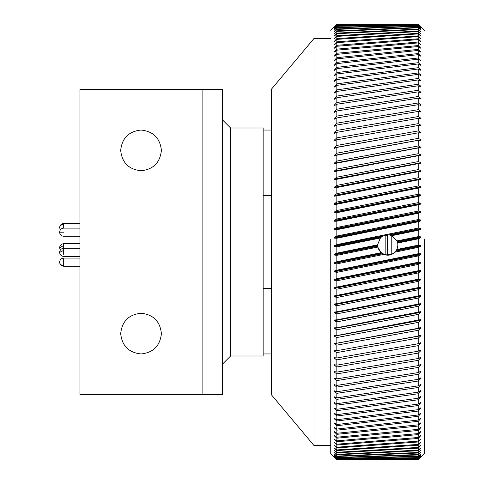 <?xml version="1.0" encoding="UTF-8"?>
<svg xmlns="http://www.w3.org/2000/svg" width="484" height="484" viewBox="0 0 484 484"><rect width="100%" height="100%" fill="white"/><g stroke="black" fill="none" stroke-linecap="round" stroke-linejoin="round"><path stroke-width="0.73" d="M263.169 195.361L271.312 195.361M263.169 288.639L271.312 288.639M330.747 38.448L314.013 38.448L271.312 89.334L271.312 394.666L314.013 445.552L330.747 445.552M314.013 38.448L314.013 445.552M387.744 254.977L387.744 234.831M397.921 244.856C397.733 249.175 395.694 252.285 391.816 254.185L391.816 235.708M377.774 24.261L336.858 25.089L336.858 24.611L377.774 24.261M420.886 27.177L418.273 24.515L336.858 26.033L336.858 25.301L418.273 24.267L420.929 26.892L418.273 24.224L396.898 24.327L418.273 24.2L424.383 30.304M377.774 247.088L381.035 252.684L336.858 261.675L336.858 255.346L377.774 247.088L377.568 244.843L336.858 253.144L336.858 246.804L380.382 238.007L377.568 244.843M336.858 459.721L334.202 457.096L336.858 459.77L418.273 458.856L420.929 456.097L418.273 458.638L336.858 459.721L418.273 457.894L420.929 455.099L418.273 457.592L336.858 459.316L336.858 458.802L418.273 456.6L420.929 453.774L418.273 456.212L336.858 458.578L336.858 457.816L418.273 454.972L420.929 452.116L418.273 454.5L336.858 457.507L336.858 456.503L418.273 453.018L420.929 450.138L418.273 452.461L336.858 456.103L336.858 454.851L418.273 450.737L420.929 447.839L418.273 450.096L336.858 454.373L336.858 452.873L418.273 448.136L420.929 445.226L418.273 447.416L336.858 452.31L336.858 450.574L418.273 445.219L420.929 442.297L418.273 444.415L336.858 449.926L336.858 447.948L418.273 441.983L420.929 439.061L418.273 441.099L336.858 447.222L336.858 445.008L418.273 438.444L420.929 435.515L418.273 437.482L336.858 444.203L336.858 441.759L418.273 434.602L420.929 431.674L418.273 433.561L336.858 440.863L336.858 438.195L418.273 430.457L420.929 427.541L420.929 427.148L418.273 429.344L336.858 437.227L336.858 434.329L418.273 426.029L420.929 423.125L420.929 422.701L418.273 424.837L336.858 433.283L336.858 430.167L418.273 421.31L420.929 418.424L420.929 417.982L418.273 420.051L336.858 429.048L336.858 425.72L418.273 416.319L420.929 413.457L420.929 412.985L418.273 414.988L336.858 424.522L336.858 420.983L418.273 411.061L420.929 408.218L420.929 407.728L418.273 409.658L336.858 419.719L336.858 415.974L418.273 405.538L420.929 402.73L420.929 402.21L418.273 404.073L336.858 414.637L336.858 410.692L418.273 399.766L420.929 396.989L420.929 396.45L418.273 398.235L336.858 409.289L336.858 405.156L418.273 393.746L420.929 391.011L420.929 390.449L418.273 392.155L336.858 403.686L336.858 399.367L418.273 387.496L420.929 384.804L420.929 384.223L418.273 385.845L336.858 397.83L336.858 393.335L418.273 381.023L420.929 378.379L420.929 377.774L418.273 379.317L336.858 391.738L336.858 387.067L418.273 374.332L420.929 371.736L420.929 371.119L418.273 372.571L336.858 385.415L336.858 380.575L418.273 367.441L420.929 364.9L420.929 364.264L418.273 365.626L336.858 378.869L336.858 373.872L418.273 360.35L420.929 357.87L420.929 357.216L418.273 358.493L336.858 372.111L336.858 366.969L418.273 353.084L420.929 350.664L420.929 349.999L418.273 351.178L336.858 365.154L336.858 359.866L418.273 345.643L420.929 343.295L420.929 342.605L418.273 343.694L336.858 358.003L336.858 352.588L418.273 338.038L420.929 335.763L420.929 335.061L418.273 336.053L336.858 350.676L336.858 345.134L418.273 330.294L420.929 328.085L420.929 327.378L418.273 328.273L336.858 343.186L336.858 337.523L418.273 322.404L420.929 320.281L420.929 319.555L336.858 335.533L336.858 329.767L418.273 314.4L420.929 312.349L420.929 311.617L336.858 327.741L336.858 321.872L418.273 306.275L420.929 304.315L420.929 303.571L336.858 319.815L336.858 313.856L418.273 298.059L420.929 296.184L420.929 295.434L418.273 295.924L336.858 311.769L336.858 305.725L418.273 289.753L420.929 287.968L420.929 287.212L418.273 287.599L336.858 303.613L336.858 297.503L418.273 281.373L420.929 279.679L420.929 278.917L418.273 279.201L336.858 295.367L336.858 289.19L418.273 272.934L420.929 271.336L420.929 270.568L418.273 270.75L336.858 287.036L336.858 280.805L418.273 264.445L420.929 262.945L420.929 262.171L418.273 262.249L336.858 278.633L336.858 272.365L418.273 255.921L420.929 254.523L420.929 253.749L418.273 253.719L336.858 270.175L336.858 263.871L383.794 254.415C388.011 255.957 391.762 255.195 395.047 252.122L418.273 247.378L420.929 246.078L420.929 245.303L418.273 245.17L418.273 238.824L420.929 237.632L420.929 236.857L418.273 236.622L418.273 230.281L420.929 229.192L420.929 228.418L418.273 228.073L418.273 221.751L420.929 220.771L420.929 219.996L418.273 219.554L418.273 213.25L420.929 212.379L420.929 211.611L418.273 211.066L418.273 204.799L420.929 204.036L420.929 203.274L418.273 202.627L418.273 196.401L420.929 195.748L420.929 194.992L418.273 194.247L418.273 188.076L420.929 187.538L420.929 186.788L418.273 185.941L418.273 179.83L420.929 179.407L420.929 178.669L418.273 177.719L418.273 171.687L420.929 171.372L420.929 170.64L418.273 169.6L418.273 163.646L420.929 163.453L420.929 162.727L418.273 161.589L418.273 155.727L420.929 155.648L420.929 154.934L418.273 153.706L418.273 147.941L420.929 147.977L420.929 147.281L418.273 145.956L418.273 140.306L420.929 140.451L420.929 139.767L418.273 138.357L418.273 132.822L420.929 133.082L420.929 132.416L418.273 130.916L418.273 125.507L420.929 125.882L420.929 125.229L418.273 123.65L418.273 118.368L420.929 118.864L420.929 118.229L418.273 116.559L418.273 111.429L420.929 112.034L420.929 111.411L418.273 109.668L418.273 104.683L420.929 105.397L420.929 104.804L418.273 102.977L418.273 98.149L420.929 98.978L420.929 98.403L418.273 96.504L418.273 91.839L420.929 92.777L420.929 92.22L418.273 90.254L418.273 85.765L420.929 86.811L420.929 86.273L418.273 84.234L418.273 79.927L420.929 81.082L420.929 80.568L418.273 78.462L418.273 74.342L420.929 75.595L420.929 75.105L418.273 72.939L418.273 69.012L420.929 70.374L420.929 69.902L418.273 67.681L418.273 63.949L420.929 65.413L420.929 64.965L418.273 62.69L418.273 59.163L420.929 60.718L418.273 57.971L418.273 54.656L420.929 56.313L418.273 53.542L418.273 50.439L420.929 52.187L418.273 49.398L418.273 46.518L420.929 48.358L418.273 45.556L418.273 42.901L420.929 44.824L418.273 42.011L418.273 39.585L420.929 41.6L418.273 38.78L418.273 36.584L420.929 38.678L418.273 35.864L418.273 33.898L420.929 36.076L418.273 33.263L418.273 31.539L420.929 33.789L418.273 30.982L418.273 29.5L420.929 31.817L418.273 29.028L418.273 27.788L420.929 30.177L418.273 27.4L418.273 26.408L420.929 28.858L418.273 26.106L418.273 25.362L420.929 27.872L418.273 25.144L418.273 24.648L420.929 27.171M418.273 245.17L396.898 249.478L397.921 245.037L397.721 243.028L418.273 238.824M418.273 236.622L397.043 240.899L391.774 235.69L418.273 230.281M418.273 228.073L336.858 244.595L336.858 238.249L418.273 221.751M418.273 219.554L336.858 236.041L336.858 229.7L418.273 213.25M336.858 229.7L334.202 229.682L334.202 228.908L336.858 227.498L336.858 221.176L418.273 204.799M336.858 227.498L418.273 211.066M418.273 202.627L336.858 218.98L336.858 212.682L418.273 196.401M418.273 194.247L336.858 210.498L336.858 204.23L418.273 188.076M418.273 185.941L336.858 202.058L336.858 195.838L418.273 179.83M418.273 177.719L336.858 193.685L336.858 187.514L418.273 171.687M418.273 169.6L336.858 185.384L336.858 179.28L418.273 163.646M418.273 161.589L336.858 177.168L336.858 171.142L418.273 155.727M418.273 153.706L336.858 169.055L336.858 163.108L418.273 147.941M418.273 145.956L336.858 161.057L336.858 155.201L418.273 140.306M418.273 138.357L336.858 153.18L336.858 147.426L418.273 132.822M418.273 130.916L336.858 145.442L336.858 139.791L418.273 125.507M418.273 123.65L336.858 137.849L336.858 132.32L418.273 118.368M418.273 116.559L336.858 130.42L336.858 125.017L418.273 111.429M418.273 109.668L336.858 123.166L336.858 117.896L418.273 104.683M418.273 102.977L336.858 116.087L336.858 110.963L418.273 98.149M418.273 96.504L336.858 109.209L336.858 104.235L418.273 91.839M418.273 90.254L336.858 102.535L336.858 97.72L418.273 85.765M418.273 84.234L336.858 96.074L336.858 91.428L418.273 79.927M418.273 78.462L336.858 89.836L336.858 85.365L418.273 74.342M418.273 72.939L336.858 83.841L336.858 79.545L418.273 69.012M418.273 67.681L336.858 78.081L336.858 73.973L418.273 63.949M418.273 62.69L336.858 72.576L336.858 68.661L418.273 59.163M418.273 57.971L336.858 67.337L336.858 63.616L418.273 54.656M418.273 53.542L336.858 62.363L336.858 58.848L418.273 50.439M418.273 49.398L336.858 57.663L336.858 54.365L418.273 46.518M418.273 45.556L336.858 53.252L336.858 50.167L418.273 42.901M418.273 42.011L336.858 49.132L336.858 46.264L418.273 39.585M418.273 38.78L336.858 45.308L336.858 42.665L418.273 36.584M418.273 35.864L336.858 41.787L336.858 39.373L418.273 33.898M418.273 33.263L336.858 38.575L336.858 36.397L418.273 31.539M418.273 30.982L336.858 35.677L336.858 33.729L418.273 29.5M418.273 29.028L336.858 33.1L336.858 31.387L418.273 27.788M418.273 27.4L336.858 30.837L336.858 29.373L418.273 26.408M418.273 26.106L336.858 28.907L336.858 27.685L418.273 25.362M418.273 25.144L336.858 27.304L336.858 26.33L418.273 24.648M397.715 24.261L391.683 24.557M336.858 24.484L378.028 24.2L336.858 24.484L334.25 27.201M380.436 24.436L377.568 24.261M336.858 24.254L334.202 26.898L336.858 24.218L355.087 24.2M391.744 24.369L380.4 24.291M397.721 459.8L418.273 459.776L420.929 456.721L418.273 459.352L418.273 458.856M418.273 459.733L391.774 459.709L418.273 459.485M355.087 459.8L377.568 459.782M418.273 459.352L336.858 459.8L330.747 453.696L330.747 239.048M418.273 458.638L418.273 457.894M418.273 457.592L418.273 456.6M418.273 456.212L418.273 454.972M418.273 454.5L418.273 453.018M418.273 452.461L418.273 450.737M418.273 450.096L418.273 448.136M418.273 447.416L418.273 445.219M418.273 444.415L418.273 441.983M418.273 441.099L418.273 438.444M418.273 437.482L418.273 434.602M418.273 433.561L418.273 430.457M418.273 429.344L418.273 426.029M418.273 424.837L418.273 421.31M418.273 420.051L418.273 416.319M418.273 414.988L418.273 411.061M418.273 409.658L418.273 405.538M418.273 404.073L418.273 399.766M418.273 398.235L418.273 393.746M418.273 392.155L418.273 387.496M418.273 385.845L418.273 381.023M418.273 379.317L418.273 374.332M418.273 372.571L418.273 367.441M418.273 365.626L418.273 360.35M418.273 358.493L418.273 353.084M418.273 351.178L418.273 345.643M418.273 343.694L418.273 338.038M418.273 336.053L418.273 330.294M418.273 328.273L418.273 322.404M418.273 320.354L418.273 314.4M418.273 312.313L418.273 306.275M418.273 304.164L418.273 298.059M418.273 295.924L418.273 289.753M418.273 287.599L418.273 281.373M418.273 279.201L418.273 272.934M418.273 270.75L418.273 264.445M418.273 262.249L418.273 255.921M418.273 253.719L418.273 247.378M383.794 254.415L381.035 252.684M395.047 252.122L396.898 249.478M391.816 254.185L387.085 254.941C381.253 254.052 378.077 250.67 377.562 244.795M402.761 459.8L418.273 459.8L424.383 453.696L424.383 239.048M336.858 246.804L334.202 246.574L334.202 245.799L336.858 244.595M336.858 255.346L334.202 255.014L334.202 254.239L336.858 253.144M336.858 263.871L334.202 263.435L334.202 262.661L336.858 261.675M336.858 272.365L334.202 271.827L334.202 271.058L336.858 270.175M336.858 280.805L334.202 280.163L334.202 279.401L336.858 278.633M336.858 289.19L334.202 288.452L334.202 287.69L336.858 287.036M336.858 297.503L334.202 296.662L334.202 295.912L336.858 295.367M336.858 305.725L334.202 304.787L334.202 304.049L336.858 303.613M336.858 313.856L334.202 312.821L334.202 312.083L336.858 311.769M336.858 321.872L334.202 320.741L334.202 320.015L336.858 319.815M336.858 329.767L334.202 328.539L334.202 327.831L336.858 327.741M336.858 337.523L334.202 336.205L334.202 335.509L336.858 335.533M336.858 345.134L334.202 343.731L334.202 343.041L336.858 343.186M336.858 352.588L334.202 351.094L334.202 350.422L336.858 350.676M336.858 359.866L334.202 358.287L334.202 357.634L336.858 358.003M336.858 366.969L334.202 365.305L334.202 364.67L336.858 365.154M336.858 373.872L334.202 372.129L334.202 371.512L336.858 372.111M336.858 380.575L334.202 378.76L334.202 378.161L336.858 378.869M336.858 387.067L334.202 385.173L334.202 384.592L336.858 385.415M336.858 393.335L334.202 391.368L334.202 390.806L336.858 391.738M336.858 399.367L334.202 397.334L334.202 396.795L336.858 397.83M336.858 405.156L334.202 403.057L334.202 402.543L336.858 403.686M336.858 410.692L334.202 408.532L334.202 408.042L336.858 409.289M336.858 415.974L334.202 413.753L334.202 413.282L336.858 414.637M336.858 420.983L334.202 418.708L334.202 418.261L336.858 419.719M336.858 425.72L334.202 423.391L334.202 422.974L336.858 424.522M336.858 430.167L334.202 427.789L334.202 427.402L336.858 429.048M336.858 434.329L334.202 431.909L334.202 431.54L336.858 433.283M336.858 438.195L334.202 435.733L336.858 437.227M336.858 441.759L334.202 439.254L336.858 440.863M336.858 445.008L334.202 442.479L336.858 444.203M336.858 447.948L334.202 445.389L336.858 447.222M336.858 450.574L334.202 447.984L336.858 449.926M336.858 452.873L334.202 450.265L336.858 452.31M336.858 454.851L334.202 452.225L336.858 454.373M336.858 456.503L334.202 453.859L336.858 456.103M336.858 457.816L334.202 455.166L336.858 457.507M336.858 458.802L334.202 456.146L336.858 458.578M336.858 459.455L334.202 456.793L336.858 459.316M334.202 271.058L420.929 253.749M334.202 271.827L420.929 254.523M334.202 279.401L420.929 262.171M334.202 280.163L420.929 262.945M334.202 287.69L420.929 270.568M334.202 288.452L420.929 271.336M334.202 295.912L420.929 278.917M334.202 296.662L420.929 279.679M369.123 297.267L420.929 287.212M334.202 304.787L420.929 287.968M411.243 297.291L420.929 295.434M334.202 312.821L420.929 296.184M334.202 320.741L420.929 304.315M334.202 328.539L420.929 312.349M334.202 336.205L420.929 320.281M334.202 343.731L420.929 328.085M334.202 351.094L336.646 350.658M369.135 344.917L420.929 335.763M334.202 358.287L336.289 357.93M405.646 345.933L420.929 343.295M334.202 365.305L336.011 365.003M418.503 351.075L420.929 350.664M334.202 372.129L335.787 371.869M418.854 358.214L420.929 357.87M334.202 378.76L335.6 378.536M419.126 365.19L420.929 364.9M334.202 385.173L335.448 384.98M419.35 371.984L420.929 371.736M334.202 391.368L335.315 391.199M419.531 378.585L420.929 378.379M334.202 397.334L335.2 397.189M419.682 384.986L420.929 384.804M334.202 403.057L335.103 402.93M419.816 391.169L420.929 391.011M334.202 408.532L335.013 408.423M419.924 397.122L420.929 396.989M334.202 413.753L334.934 413.657M420.027 402.845L420.929 402.73M334.202 418.708L334.861 418.63M420.112 408.321L420.929 408.218M334.202 423.391L334.801 423.319M420.191 413.536L420.929 413.457M334.202 427.789L334.74 427.735M420.263 418.497L420.929 418.424M334.202 431.909L334.686 431.861M420.33 423.185L420.929 423.125M334.202 435.733L334.632 435.691M420.39 427.596L420.929 427.541M334.202 439.254L334.583 439.224M420.445 431.716L420.929 431.674M334.202 442.479L334.541 442.449M420.493 435.552L420.929 435.515M420.542 439.085L420.929 439.061M420.59 442.315L420.929 442.297M336.858 24.611L334.202 27.201M336.858 25.301L334.281 27.848M334.202 27.848L336.858 25.089M336.858 26.33L334.311 28.822M334.202 28.822L336.858 26.033M336.858 27.685L334.347 30.123M334.202 30.129L336.858 27.304M336.858 29.373L334.384 31.756M334.202 31.762L336.858 28.907M336.858 31.387L334.42 33.705M334.202 33.717L336.858 30.837M336.858 33.729L334.456 35.979M334.202 35.991L336.858 33.1M336.858 36.397L334.498 38.569M334.202 38.587L336.858 35.677M336.858 39.373L334.541 41.473M334.202 41.497L336.858 38.575M336.858 42.665L334.583 44.685M334.202 44.716L336.858 41.787M336.858 46.264L334.632 48.2M420.596 41.346L420.929 41.315M334.202 48.237L336.858 45.308M336.858 50.167L334.68 52.012M420.548 44.552L420.929 44.516M334.202 52.054L336.858 49.132M336.858 54.365L334.734 56.12M420.499 48.061L420.929 48.019M334.202 56.168L336.858 53.252M336.858 58.848L334.202 60.99L334.202 60.567L334.795 60.512M420.451 51.873L420.929 51.824M334.202 60.567L336.858 57.663M336.858 63.616L334.202 65.691L334.202 65.249L334.861 65.177M420.396 55.981L420.929 55.92M334.202 65.249L336.858 62.363M336.858 68.661L334.202 70.67L334.202 70.198L334.934 70.12M420.336 60.373L420.929 60.306M334.202 70.198L336.858 67.337M336.858 73.973L334.202 75.909L334.202 75.419L335.013 75.322M420.269 65.05L420.929 64.965M334.202 75.419L336.858 72.576M336.858 79.545L334.202 81.409L334.202 80.895L335.097 80.78M420.203 69.998L420.929 69.902M334.202 80.895L336.858 78.081M336.858 85.365L334.202 87.15L334.202 86.612L335.194 86.485M420.124 75.214L420.929 75.105M334.202 86.612L336.858 83.841M336.858 91.428L334.202 93.134L334.202 92.577L335.309 92.426M420.033 80.689L420.929 80.568M334.202 92.577L336.858 89.836M336.858 97.72L334.202 99.347L334.202 98.766L335.436 98.591M419.937 86.418L420.929 86.273M334.202 98.766L336.858 96.074M336.858 104.235L334.202 105.784L334.202 105.179L335.587 104.974M419.822 92.39L420.929 92.22M334.202 105.179L336.858 102.535M336.858 110.963L334.202 112.427L334.202 111.804L335.769 111.562M419.695 98.591L420.929 98.403M334.202 111.804L336.858 109.209M336.858 117.896L334.202 119.27L334.202 118.628L335.987 118.344M419.537 105.022L420.929 104.804M334.202 118.628L336.858 116.087M336.858 125.017L334.202 126.3L334.202 125.646L336.253 125.308M419.356 111.671L420.929 111.411M334.202 125.646L336.858 123.166M336.858 132.32L334.202 133.511L334.202 132.84L336.598 132.434M419.138 118.532L420.929 118.229M334.202 132.84L336.858 130.42M336.858 139.791L334.202 140.886L334.202 140.203L347.536 137.904M418.86 125.586L420.929 125.229M334.202 140.203L336.858 137.849M336.858 147.426L334.202 148.425L334.202 147.723L382.82 139.144M418.509 132.84L420.929 132.416M334.202 147.723L336.858 145.442M336.858 155.201L334.202 156.102L334.202 155.388L420.929 139.767M334.202 155.388L336.858 153.18M336.858 163.108L334.202 163.913L334.202 163.187L420.929 147.281M334.202 163.187L336.858 161.057M336.858 171.142L334.202 171.838L334.202 171.106L420.929 154.934M334.202 171.106L336.858 169.055M336.858 179.28L334.202 179.879L334.202 179.141L420.929 162.727M334.202 179.141L336.858 177.168M336.858 187.514L334.202 188.016L334.202 187.266L420.929 170.64M334.202 187.266L336.858 185.384M334.202 188.016L341.038 186.703M336.858 195.838L334.202 196.232L334.202 195.476L420.929 178.669M334.202 195.476L336.858 193.685M334.202 196.232L383.159 186.733M336.858 204.23L334.202 204.52L334.202 203.758L420.929 186.788M334.202 203.758L336.858 202.058M334.202 204.52L420.929 187.538M336.858 212.682L334.202 212.869L334.202 212.101L420.929 194.992M334.202 212.101L336.858 210.498M334.202 212.869L420.929 195.748M336.858 221.176L334.202 221.261L334.202 220.486L420.929 203.274M334.202 220.486L336.858 218.98M334.202 221.261L420.929 204.036M334.202 228.908L420.929 211.611M334.202 229.682L420.929 212.379M336.858 238.249L334.202 238.122L334.202 237.348L420.929 219.996M334.202 237.348L336.858 236.041M334.202 238.122L420.929 220.771M334.202 245.799L420.929 228.418M334.202 246.574L381.277 237.136L382.923 236.035M388.743 234.867L390.685 235.254L420.929 229.192M380.382 238.007L381.277 237.136M390.685 235.254L391.774 235.69M334.202 254.239L377.581 245.545M397.721 243.028L397.334 241.589L420.929 236.857M397.334 241.589L397.043 240.899M334.202 255.014L377.647 246.308M397.558 242.315L420.929 237.632M334.202 262.661L381.67 253.162M396.493 250.198L420.929 245.303M395.894 251.087L420.929 246.078M334.202 263.435L382.566 253.755M385.179 235.163L385.179 254.638M202.106 394.666L222.458 394.666L222.458 89.334L79.975 89.334L79.975 394.666L202.106 394.666L202.106 89.334M230.602 355.988L263.169 355.988L263.169 128.012L230.602 128.012L230.602 355.988L222.458 364.131M141.038 313.245C153.313 314.539 160.101 321.322 161.396 333.597C160.101 345.872 153.313 352.661 141.038 353.955C128.762 352.661 121.98 345.872 120.685 333.597C121.98 321.322 128.762 314.539 141.038 313.245C153.313 314.539 160.101 321.322 161.396 333.597C160.101 345.872 153.313 352.661 141.038 353.955C128.762 352.661 121.98 345.872 120.685 333.597C121.98 321.322 128.762 314.539 141.038 313.245M141.038 130.045C153.313 131.339 160.101 138.128 161.396 150.403C160.101 162.678 153.313 169.46 141.038 170.755C128.762 169.46 121.98 162.678 120.685 150.403C121.98 138.128 128.762 131.339 141.038 130.045C153.313 131.339 160.101 138.128 161.396 150.403C160.101 162.678 153.313 169.46 141.038 170.755C128.762 169.46 121.98 162.678 120.685 150.403C121.98 138.128 128.762 131.339 141.038 130.045M222.458 119.869L230.602 128.012M79.975 266.224L63.688 266.224L63.688 258.728M63.688 265.577C61.232 265.359 59.877 264.222 59.617 262.153C59.871 259.69 61.226 258.335 63.688 258.081L79.975 258.081M79.975 256.423L63.688 256.423C61.226 256.169 59.871 254.814 59.617 252.352L63.688 250.385L63.688 243.7L79.975 243.7M63.688 254.318L63.688 250.385M60.325 250.059L59.617 247.772L63.688 245.503M63.688 224.473L63.688 223.547C61.226 223.802 59.871 225.157 59.617 227.619C59.877 225.719 61.232 224.673 63.688 224.473L63.688 228.127C61.226 228.375 59.871 229.731 59.617 232.199L63.688 232.193M263.169 353.955L271.312 353.955M271.312 130.045L263.169 130.045M63.688 266.224C61.226 265.976 59.871 264.615 59.617 262.153M59.617 252.352C59.871 249.889 61.226 248.528 63.688 248.28L79.975 248.28M63.688 243.7C61.226 243.954 59.871 245.309 59.617 247.772M60.325 229.906L59.617 227.619M79.975 223.547L63.688 223.547M59.617 232.199C59.871 234.661 61.226 236.017 63.688 236.265L79.975 236.265M79.975 228.127L63.688 228.127M330.747 30.304L336.858 24.2L349.545 24.2M360.689 459.8L378.028 459.8"/></g></svg>

